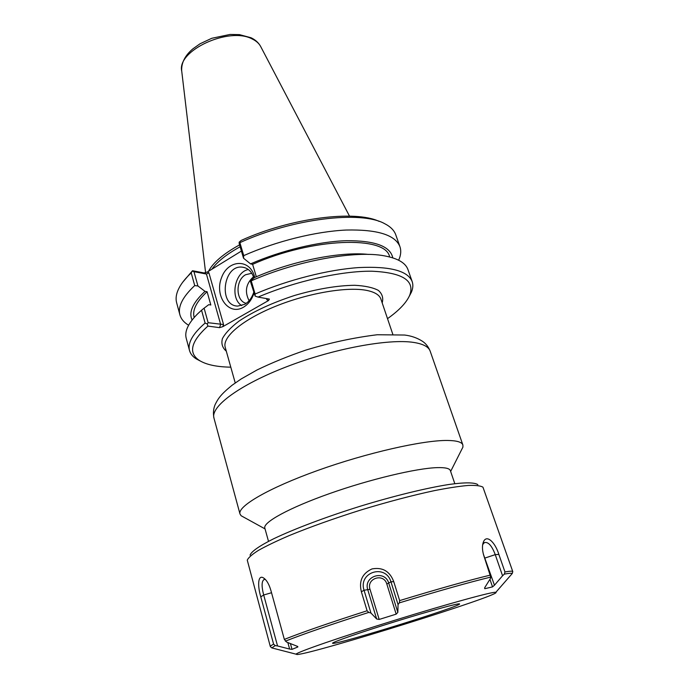 <?xml version="1.0" encoding="UTF-8"?>
<svg xmlns="http://www.w3.org/2000/svg" width="689" height="689" viewBox="0 0 689 689"><rect width="100%" height="100%" fill="white"/><g stroke="black" fill="none" stroke-linecap="round" stroke-linejoin="round"><path stroke-width="1.03" d="M454.818 483.678L450.356 470.621C449.59 468.391 445.172 467.4 437.102 467.633C416.475 468.227 369.898 479.294 329.463 493.625C288.949 507.939 262.828 522.408 264.809 528.058L268.503 541.356M461.509 449.908L462.93 447.083L462.879 444.982C461.888 442.088 456.781 440.581 447.549 440.46C423.227 440.099 366.798 452.845 317.689 470.466C268.477 488.079 237.361 506.389 239.987 513.977L241.133 515.742L243.897 517.267M230.798 367.168C216.725 366.944 206.244 364.705 199.345 360.433C188.054 352.914 190.896 341.468 207.889 326.095L219.533 327.645L222.797 326.681L268.546 300.525L269.399 299.095L258.048 297.097C295.383 281.181 341.219 270.898 371.69 271.208C402.505 272.551 415.166 280.587 409.671 295.331C406.389 302.747 399 310.524 387.519 318.654M253.673 292.489C251.864 297.872 248.91 301.799 244.81 304.28L237.748 306.088C218.077 305.882 223.081 264.412 242.416 267.168C247.919 267.952 251.752 271.569 253.931 278.02M254.706 277.46C250.486 258.375 228.016 259.107 221.496 277.788C214.245 296.037 228.696 316.07 243.415 307.242C248.255 304.331 251.761 299.698 253.931 293.359M248.324 269.528C234.579 272.103 229.781 298.311 241.71 305.615M241.408 251.063L207.346 272.017L204.142 272.956L192.515 270.717L182.774 282.146M379.114 221.376C354.887 209.852 290.818 217.879 241.202 240.418L239.161 242.175L239.186 243.57L243.527 258.211L250.563 263.887L252.613 264.326L256.325 276.763M211.859 269.244C217.207 261.717 226.629 254.224 240.134 246.774M239.574 244.871C223.443 253.785 213.082 262.595 208.509 271.302M266.505 298.587L266.85 299.715L267.349 298.733M250.236 280.871L255.145 296.115L255.111 294.005L251.218 280.854L250.236 280.871L254.62 277.495C292.67 260.812 340.831 251.313 368.572 254.422M258.048 297.097L255.145 296.115M222.797 326.681L223.546 324.528L208.147 322.702L204.108 308.164L208.733 304.676L210.825 305.003L207.096 291.714L205.003 291.361L197.941 285.995L193.962 271.664L206.45 274.058L220.652 324.416L219.533 327.645M223.546 324.528L208.896 272.749L206.45 274.058L204.142 272.956M204.108 308.164L201.55 310.222L205.107 323.063L207.234 323.89L208.147 322.702M207.234 323.89L207.889 326.095M192.515 270.717L191.215 272.896L194.72 285.565L197.941 285.995M193.962 271.664L192.584 271.147M243.527 258.211L243.734 255.619L239.884 242.649C292.644 218.447 361.294 210.429 384.591 223.641C390.499 226.638 394.229 230.393 395.796 234.889L399.939 246.696C401.325 250.813 400.895 255.326 398.647 260.227M243.734 255.619C276.229 241.219 315.855 231.409 346.222 230.04C377.348 229.342 395.253 234.897 399.939 246.696M239.884 242.649L239.161 242.175M205.107 323.063C192.705 333.872 187.511 343.027 189.518 350.52C190.44 353.801 192.653 356.575 196.158 358.831L200.318 361.036M201.55 310.222L197.812 313.667C188.235 323.244 184.376 331.452 186.228 338.299L189.518 350.52M409.206 296.373L411.393 292.205C413.012 288.355 413.271 284.824 412.177 281.594C407.845 270.786 390.034 266.109 358.762 267.573C328.231 269.64 288.148 279.786 255.111 294.005M188.605 325.242C183.98 322.469 181.078 318.99 179.898 314.813L176.642 302.729C175.394 298.13 176.358 292.928 179.528 287.115C182.051 282.576 185.944 277.831 191.215 272.896M412.177 281.594L407.983 269.649C405.649 262.957 397.82 258.366 384.505 255.869C355.369 250.176 296.795 260.7 251.218 280.854M253.5 276.745C245.921 283.61 244.457 291.602 249.099 300.714M251.761 273.266L245.568 274.747C235.199 280.259 235.647 301.145 246.24 303.341M252.613 264.326C312.418 237.627 385.823 235.517 389.552 256.704L389.647 256.963M250.563 263.887C281.267 250.469 318.602 241.52 346.455 240.694C374.98 240.547 390.413 246.266 392.773 257.858M192.11 319.972C188.485 312.263 192.774 302.729 205.003 291.361M179.898 314.813C177.71 306.639 182.645 296.89 194.72 285.565M194.195 317.465L194.117 317.207C192.197 310.076 196.52 301.584 207.096 291.714M399.327 602.875L399.672 600.593L393.746 581.645L390.956 581.817L398.053 604.572L399.327 602.875C438.247 591.024 468.718 582.429 490.723 577.098L490.465 578.45L484.849 587.467L484.798 588.707L484.565 588.018M273.938 648.461L271.81 647.91L270.346 646.626L247.265 560.131C248.419 557.608 252.174 554.335 258.53 550.322C266.385 545.929 276.599 541.011 289.191 535.594C310.059 527.025 333.958 518.49 360.881 510.006C387.898 501.799 412.435 495.331 434.492 490.611C447.945 487.976 459.15 486.253 468.115 485.452C475.625 485.168 480.569 485.745 482.955 487.175L512.78 571.586C512.573 570.957 509.972 571.078 504.959 571.956L498.862 554.421C495.202 542.243 486.305 533.656 483.273 542.329C481.921 546.256 482.257 551.183 484.281 557.1L490.723 577.098M260.778 596.829L273.602 644.155L275.255 645.584L277.555 645.963L263.689 594.995L260.778 596.829C257.436 585.779 257.85 574.359 263.482 577.916L264.559 578.691M297.734 646.48L286.572 642.053L284.35 639.409L271.044 590.955C269.166 584.324 266.652 579.974 263.482 577.916M361.372 591.782L367.099 610.764L368.761 612.418L370.949 613.029L364.042 590.249L361.372 591.782C358.745 581.025 362.293 573.403 372.017 568.916C382.593 567.021 389.836 571.259 393.746 581.645M398.053 604.572L397.837 612.392L388.785 583.299C384.944 569.243 363.077 576.107 367.805 589.87L376.659 618.989L379.191 619.437L370.002 589.302L364.042 590.249C358.073 572.137 385.599 563.481 390.956 581.817L386.822 584.039L396.166 614.149L397.837 612.392M396.166 614.149L379.191 619.437M376.659 618.989L370.949 613.029M297.872 646.954L292.015 649.365L290.405 643.543M287.83 642.544L289.621 649.055L292.015 649.365M289.621 649.055L277.555 645.963M297.088 654.533L296.046 654.171C297.2 652.095 341.227 636.825 394.995 620.195C448.746 603.547 493.703 591.265 495.83 592.325C503.754 594.314 313.814 653.663 297.088 654.533M498.862 554.421L495.245 554.636L502.565 575.771L504.348 574.118L504.959 571.956M502.565 575.771L494.461 585.228L483.308 553.982M489.931 579.311L492.523 586.89L494.461 585.228M492.523 586.89L484.798 588.707M482.662 544.654L484.393 542.596C488.234 541.649 491.851 545.662 495.245 554.636L484.643 558.15M271.535 592.729L263.689 594.995C261.372 585.96 261.596 580.749 264.369 579.371L265.403 579.492M250.047 555.153C251.407 551.51 259.348 545.895 273.671 538.764C294.177 528.954 325.802 517 359.761 506.381C393.772 495.959 426.629 487.95 449.09 484.462C464.929 482.257 474.661 482.395 477.839 484.643M332.968 643.362L332.537 643.25C331.685 642.372 360.459 632.364 395.408 621.556C430.367 610.73 459.761 602.72 459.554 603.934C461.802 605.993 340.254 643.836 332.968 643.362M430.169 351.14C428.446 346.843 425.88 343.561 422.486 341.296C417.215 337.911 411.255 335.827 404.589 335.035L377.305 334.742C354.112 337.576 330.324 342.674 305.942 350.055C288.2 356.118 271.922 362.75 257.118 369.924L241.176 378.95L232.064 385.254C220.54 394.685 218.137 398.552 215.123 404.632C213.383 408.81 212.996 413.288 213.96 418.068C210.343 406.708 239.35 384.893 286.598 366.763C333.743 348.6 388.992 338.454 413.822 342.45C423.235 343.949 428.687 346.843 430.169 351.14L462.879 444.982M235.233 382.929L225.217 347.325C222.056 337.154 242.416 319.696 275.566 306.295C308.638 292.868 348.246 286.323 367.418 290.551C375.04 292.231 379.536 295.09 380.914 299.121L392.764 334.165M382.188 302.902C383.532 297.975 382.249 293.798 378.33 290.37C372.87 287.511 364.989 285.814 354.689 285.289C337.136 285.504 317.061 288.906 294.479 295.495C272.129 302.815 253.647 311.35 239.031 321.091C230.841 327.344 225.294 333.192 222.401 338.643C221.1 343.682 222.401 347.859 226.293 351.157M208.896 272.749L207.346 272.017M266.85 299.715L268.546 300.525M205.615 272.775L181.732 71.165C176.591 50.616 229.42 26.216 252.407 39.084C256.394 41.03 259.176 43.571 260.769 46.697L349.512 216.139M270.346 646.626C270.217 646.179 271.302 645.352 273.602 644.155M284.35 639.409C301.971 632.356 329.557 622.804 367.099 610.764M399.672 600.593C438.204 588.88 468.468 580.371 490.456 575.082M285.384 641.166C303.014 634.147 330.806 624.561 368.761 612.418M296.046 654.171L271.81 647.91L275.255 645.584M504.348 574.118C509.042 573.257 511.686 573.041 512.289 573.472L510.842 575.126M370.002 589.302C366.203 578.269 383.747 572.757 386.822 584.039M213.96 418.068L239.987 513.977M450.64 471.448L462.93 447.083M265.041 528.902L241.133 515.742M244.75 267.659L242.416 267.168M199.345 360.433L196.158 358.831M409.671 295.331L411.393 292.205M181.681 70.726C181.328 62.751 185.057 55.465 192.86 48.859L200.051 43.769L211.756 38.291L230.066 34.45L239.453 34.631L251.003 37.74C255.266 39.729 258.453 42.589 260.563 46.301M495.83 592.325L512.289 573.472L512.78 571.586M483.273 542.329L482.791 543.983M265.076 579.397L264.369 579.371M483.635 543.19L484.401 542.605"/></g></svg>
